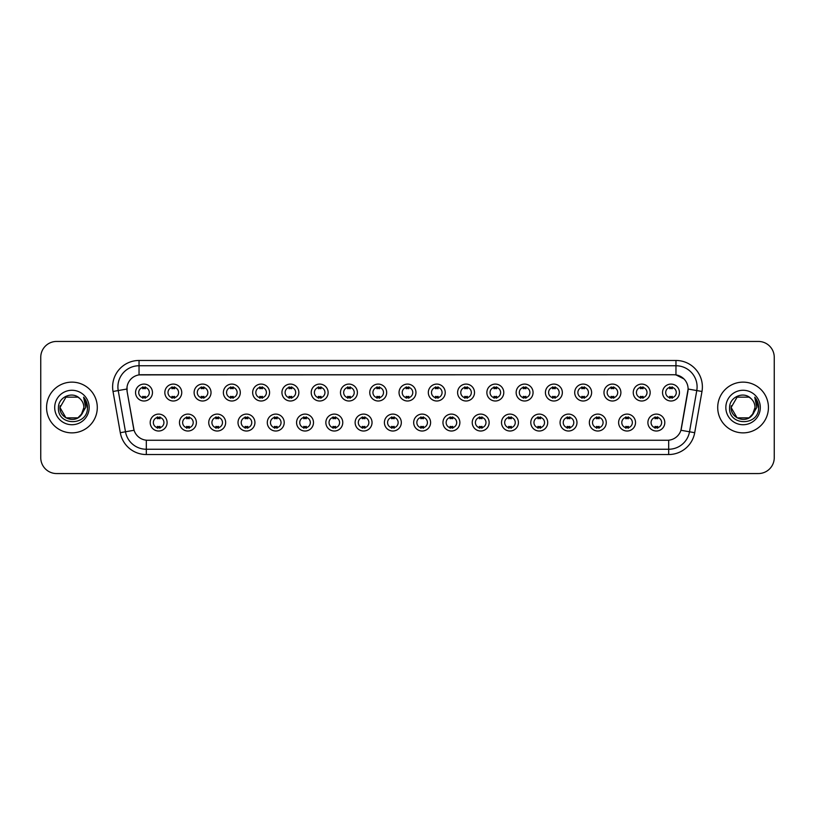 <?xml version="1.0" encoding="UTF-8"?>
<svg xmlns="http://www.w3.org/2000/svg" width="815" height="815" viewBox="0 0 815 815"><rect width="100%" height="100%" fill="white"/><g stroke="black" fill="none" stroke-linecap="round" stroke-linejoin="round"><path stroke-width="1.22" d="M196.384 422.557A8.456 8.456 0 0 1 187.929 431.013A8.456 8.456 0 0 1 179.473 422.557A8.456 8.456 0 0 1 187.929 414.102A8.456 8.456 0 0 1 196.384 422.557M182.642 422.557A5.287 5.287 0 0 0 187.929 427.844A5.287 5.287 0 0 0 193.206 422.557A5.287 5.287 0 0 0 187.929 417.28A5.287 5.287 0 0 0 182.642 422.557M225.653 422.557A8.456 8.456 0 0 1 217.197 431.013A8.456 8.456 0 0 1 208.742 422.557A8.456 8.456 0 0 1 217.197 414.102A8.456 8.456 0 0 1 225.653 422.557M211.92 422.557A5.287 5.287 0 0 0 217.197 427.844A5.287 5.287 0 0 0 222.485 422.557A5.287 5.287 0 0 0 217.197 417.28A5.287 5.287 0 0 0 211.92 422.557M254.932 422.557A8.456 8.456 0 0 1 246.476 431.013A8.456 8.456 0 0 1 238.021 422.557A8.456 8.456 0 0 1 246.476 414.102A8.456 8.456 0 0 1 254.932 422.557M241.199 422.557A5.287 5.287 0 0 0 246.476 427.844A5.287 5.287 0 0 0 251.764 422.557A5.287 5.287 0 0 0 246.476 417.28A5.287 5.287 0 0 0 241.199 422.557M284.211 422.557A8.456 8.456 0 0 1 275.755 431.013A8.456 8.456 0 0 1 267.3 422.557A8.456 8.456 0 0 1 275.755 414.102A8.456 8.456 0 0 1 284.211 422.557M270.468 422.557A5.287 5.287 0 0 0 275.755 427.844A5.287 5.287 0 0 0 281.043 422.557A5.287 5.287 0 0 0 275.755 417.28A5.287 5.287 0 0 0 270.468 422.557M313.49 422.557A8.456 8.456 0 0 1 305.034 431.013A8.456 8.456 0 0 1 296.579 422.557A8.456 8.456 0 0 1 305.034 414.102A8.456 8.456 0 0 1 313.49 422.557M299.747 422.557A5.287 5.287 0 0 0 305.034 427.844A5.287 5.287 0 0 0 310.321 422.557A5.287 5.287 0 0 0 305.034 417.28A5.287 5.287 0 0 0 299.747 422.557M342.769 422.557A8.456 8.456 0 0 1 334.313 431.013A8.456 8.456 0 0 1 325.857 422.557A8.456 8.456 0 0 1 334.313 414.102A8.456 8.456 0 0 1 342.769 422.557M329.026 422.557A5.287 5.287 0 0 0 334.313 427.844A5.287 5.287 0 0 0 339.59 422.557A5.287 5.287 0 0 0 334.313 417.28A5.287 5.287 0 0 0 329.026 422.557M372.037 422.557A8.456 8.456 0 0 1 363.582 431.013A8.456 8.456 0 0 1 355.126 422.557A8.456 8.456 0 0 1 363.582 414.102A8.456 8.456 0 0 1 372.037 422.557M358.305 422.557A5.287 5.287 0 0 0 363.582 427.844A5.287 5.287 0 0 0 368.869 422.557A5.287 5.287 0 0 0 363.582 417.28A5.287 5.287 0 0 0 358.305 422.557M401.316 422.557A8.456 8.456 0 0 1 392.861 431.013A8.456 8.456 0 0 1 384.405 422.557A8.456 8.456 0 0 1 392.861 414.102A8.456 8.456 0 0 1 401.316 422.557M387.573 422.557A5.287 5.287 0 0 0 392.861 427.844A5.287 5.287 0 0 0 398.148 422.557A5.287 5.287 0 0 0 392.861 417.28A5.287 5.287 0 0 0 387.573 422.557M430.595 422.557A8.456 8.456 0 0 1 422.139 431.013A8.456 8.456 0 0 1 413.684 422.557A8.456 8.456 0 0 1 422.139 414.102A8.456 8.456 0 0 1 430.595 422.557M416.852 422.557A5.287 5.287 0 0 0 422.139 427.844A5.287 5.287 0 0 0 427.427 422.557A5.287 5.287 0 0 0 422.139 417.28A5.287 5.287 0 0 0 416.852 422.557M459.874 422.557A8.456 8.456 0 0 1 451.418 431.013A8.456 8.456 0 0 1 442.963 422.557A8.456 8.456 0 0 1 451.418 414.102A8.456 8.456 0 0 1 459.874 422.557M446.131 422.557A5.287 5.287 0 0 0 451.418 427.844A5.287 5.287 0 0 0 456.695 422.557A5.287 5.287 0 0 0 451.418 417.28A5.287 5.287 0 0 0 446.131 422.557M489.143 422.557A8.456 8.456 0 0 1 480.687 431.013A8.456 8.456 0 0 1 472.231 422.557A8.456 8.456 0 0 1 480.687 414.102A8.456 8.456 0 0 1 489.143 422.557M475.41 422.557A5.287 5.287 0 0 0 480.687 427.844A5.287 5.287 0 0 0 485.974 422.557A5.287 5.287 0 0 0 480.687 417.28A5.287 5.287 0 0 0 475.41 422.557M518.422 422.557A8.456 8.456 0 0 1 509.966 431.013A8.456 8.456 0 0 1 501.51 422.557A8.456 8.456 0 0 1 509.966 414.102A8.456 8.456 0 0 1 518.422 422.557M504.679 422.557A5.287 5.287 0 0 0 509.966 427.844A5.287 5.287 0 0 0 515.253 422.557A5.287 5.287 0 0 0 509.966 417.28A5.287 5.287 0 0 0 504.679 422.557M547.7 422.557A8.456 8.456 0 0 1 539.245 431.013A8.456 8.456 0 0 1 530.789 422.557A8.456 8.456 0 0 1 539.245 414.102A8.456 8.456 0 0 1 547.7 422.557M533.957 422.557A5.287 5.287 0 0 0 539.245 427.844A5.287 5.287 0 0 0 544.532 422.557A5.287 5.287 0 0 0 539.245 417.28A5.287 5.287 0 0 0 533.957 422.557M576.979 422.557A8.456 8.456 0 0 1 568.524 431.013A8.456 8.456 0 0 1 560.068 422.557A8.456 8.456 0 0 1 568.524 414.102A8.456 8.456 0 0 1 576.979 422.557M563.236 422.557A5.287 5.287 0 0 0 568.524 427.844A5.287 5.287 0 0 0 573.801 422.557A5.287 5.287 0 0 0 568.524 417.28A5.287 5.287 0 0 0 563.236 422.557M606.258 422.557A8.456 8.456 0 0 1 597.803 431.013A8.456 8.456 0 0 1 589.347 422.557A8.456 8.456 0 0 1 597.803 414.102A8.456 8.456 0 0 1 606.258 422.557M592.515 422.557A5.287 5.287 0 0 0 597.803 427.844A5.287 5.287 0 0 0 603.08 422.557A5.287 5.287 0 0 0 597.803 417.28A5.287 5.287 0 0 0 592.515 422.557M635.527 422.557A8.456 8.456 0 0 1 627.071 431.013A8.456 8.456 0 0 1 618.616 422.557A8.456 8.456 0 0 1 627.071 414.102A8.456 8.456 0 0 1 635.527 422.557M621.794 422.557A5.287 5.287 0 0 0 627.071 427.844A5.287 5.287 0 0 0 632.359 422.557A5.287 5.287 0 0 0 627.071 417.28A5.287 5.287 0 0 0 621.794 422.557M664.806 422.557A8.456 8.456 0 0 1 656.35 431.013A8.456 8.456 0 0 1 647.894 422.557A8.456 8.456 0 0 1 656.35 414.102A8.456 8.456 0 0 1 664.806 422.557M651.063 422.557A5.287 5.287 0 0 0 656.35 427.844A5.287 5.287 0 0 0 661.637 422.557A5.287 5.287 0 0 0 656.35 417.28A5.287 5.287 0 0 0 651.063 422.557M167.106 422.557A8.456 8.456 0 0 1 158.65 431.013A8.456 8.456 0 0 1 150.194 422.557A8.456 8.456 0 0 1 158.65 414.102A8.456 8.456 0 0 1 167.106 422.557M153.363 422.557A5.287 5.287 0 0 0 158.65 427.844A5.287 5.287 0 0 0 163.937 422.557A5.287 5.287 0 0 0 158.65 417.28A5.287 5.287 0 0 0 153.363 422.557M181.745 392.545A8.456 8.456 0 0 1 173.289 401A8.456 8.456 0 0 1 164.834 392.545A8.456 8.456 0 0 1 173.289 384.089A8.456 8.456 0 0 1 181.745 392.545M168.002 392.545A5.287 5.287 0 0 0 173.289 397.832A5.287 5.287 0 0 0 178.577 392.545A5.287 5.287 0 0 0 173.289 387.257A5.287 5.287 0 0 0 168.002 392.545M211.024 392.545A8.456 8.456 0 0 1 202.568 401A8.456 8.456 0 0 1 194.113 392.545A8.456 8.456 0 0 1 202.568 384.089A8.456 8.456 0 0 1 211.024 392.545M197.281 392.545A5.287 5.287 0 0 0 202.568 397.832A5.287 5.287 0 0 0 207.845 392.545A5.287 5.287 0 0 0 202.568 387.257A5.287 5.287 0 0 0 197.281 392.545M240.293 392.545A8.456 8.456 0 0 1 231.837 401A8.456 8.456 0 0 1 223.381 392.545A8.456 8.456 0 0 1 231.837 384.089A8.456 8.456 0 0 1 240.293 392.545M226.56 392.545A5.287 5.287 0 0 0 231.837 397.832A5.287 5.287 0 0 0 237.124 392.545A5.287 5.287 0 0 0 231.837 387.257A5.287 5.287 0 0 0 226.56 392.545M269.571 392.545A8.456 8.456 0 0 1 261.116 401A8.456 8.456 0 0 1 252.66 392.545A8.456 8.456 0 0 1 261.116 384.089A8.456 8.456 0 0 1 269.571 392.545M255.829 392.545A5.287 5.287 0 0 0 261.116 397.832A5.287 5.287 0 0 0 266.403 392.545A5.287 5.287 0 0 0 261.116 387.257A5.287 5.287 0 0 0 255.829 392.545M298.85 392.545A8.456 8.456 0 0 1 290.395 401A8.456 8.456 0 0 1 281.939 392.545A8.456 8.456 0 0 1 290.395 384.089A8.456 8.456 0 0 1 298.85 392.545M285.107 392.545A5.287 5.287 0 0 0 290.395 397.832A5.287 5.287 0 0 0 295.682 392.545A5.287 5.287 0 0 0 290.395 387.257A5.287 5.287 0 0 0 285.107 392.545M328.129 392.545A8.456 8.456 0 0 1 319.674 401A8.456 8.456 0 0 1 311.218 392.545A8.456 8.456 0 0 1 319.674 384.089A8.456 8.456 0 0 1 328.129 392.545M314.386 392.545A5.287 5.287 0 0 0 319.674 397.832A5.287 5.287 0 0 0 324.951 392.545A5.287 5.287 0 0 0 319.674 387.257A5.287 5.287 0 0 0 314.386 392.545M357.398 392.545A8.456 8.456 0 0 1 348.942 401A8.456 8.456 0 0 1 340.487 392.545A8.456 8.456 0 0 1 348.942 384.089A8.456 8.456 0 0 1 357.398 392.545M343.665 392.545A5.287 5.287 0 0 0 348.942 397.832A5.287 5.287 0 0 0 354.23 392.545A5.287 5.287 0 0 0 348.942 387.257A5.287 5.287 0 0 0 343.665 392.545M386.677 392.545A8.456 8.456 0 0 1 378.221 401A8.456 8.456 0 0 1 369.765 392.545A8.456 8.456 0 0 1 378.221 384.089A8.456 8.456 0 0 1 386.677 392.545M372.934 392.545A5.287 5.287 0 0 0 378.221 397.832A5.287 5.287 0 0 0 383.508 392.545A5.287 5.287 0 0 0 378.221 387.257A5.287 5.287 0 0 0 372.934 392.545M415.956 392.545A8.456 8.456 0 0 1 407.5 401A8.456 8.456 0 0 1 399.044 392.545A8.456 8.456 0 0 1 407.5 384.089A8.456 8.456 0 0 1 415.956 392.545M402.213 392.545A5.287 5.287 0 0 0 407.5 397.832A5.287 5.287 0 0 0 412.787 392.545A5.287 5.287 0 0 0 407.5 387.257A5.287 5.287 0 0 0 402.213 392.545M445.235 392.545A8.456 8.456 0 0 1 436.779 401A8.456 8.456 0 0 1 428.323 392.545A8.456 8.456 0 0 1 436.779 384.089A8.456 8.456 0 0 1 445.235 392.545M431.492 392.545A5.287 5.287 0 0 0 436.779 397.832A5.287 5.287 0 0 0 442.066 392.545A5.287 5.287 0 0 0 436.779 387.257A5.287 5.287 0 0 0 431.492 392.545M474.513 392.545A8.456 8.456 0 0 1 466.058 401A8.456 8.456 0 0 1 457.602 392.545A8.456 8.456 0 0 1 466.058 384.089A8.456 8.456 0 0 1 474.513 392.545M460.77 392.545A5.287 5.287 0 0 0 466.058 397.832A5.287 5.287 0 0 0 471.335 392.545A5.287 5.287 0 0 0 466.058 387.257A5.287 5.287 0 0 0 460.77 392.545M503.782 392.545A8.456 8.456 0 0 1 495.326 401A8.456 8.456 0 0 1 486.871 392.545A8.456 8.456 0 0 1 495.326 384.089A8.456 8.456 0 0 1 503.782 392.545M490.049 392.545A5.287 5.287 0 0 0 495.326 397.832A5.287 5.287 0 0 0 500.614 392.545A5.287 5.287 0 0 0 495.326 387.257A5.287 5.287 0 0 0 490.049 392.545M533.061 392.545A8.456 8.456 0 0 1 524.605 401A8.456 8.456 0 0 1 516.15 392.545A8.456 8.456 0 0 1 524.605 384.089A8.456 8.456 0 0 1 533.061 392.545M519.318 392.545A5.287 5.287 0 0 0 524.605 397.832A5.287 5.287 0 0 0 529.893 392.545A5.287 5.287 0 0 0 524.605 387.257A5.287 5.287 0 0 0 519.318 392.545M562.34 392.545A8.456 8.456 0 0 1 553.884 401A8.456 8.456 0 0 1 545.429 392.545A8.456 8.456 0 0 1 553.884 384.089A8.456 8.456 0 0 1 562.34 392.545M548.597 392.545A5.287 5.287 0 0 0 553.884 397.832A5.287 5.287 0 0 0 559.172 392.545A5.287 5.287 0 0 0 553.884 387.257A5.287 5.287 0 0 0 548.597 392.545M591.619 392.545A8.456 8.456 0 0 1 583.163 401A8.456 8.456 0 0 1 574.707 392.545A8.456 8.456 0 0 1 583.163 384.089A8.456 8.456 0 0 1 591.619 392.545M577.876 392.545A5.287 5.287 0 0 0 583.163 397.832A5.287 5.287 0 0 0 588.44 392.545A5.287 5.287 0 0 0 583.163 387.257A5.287 5.287 0 0 0 577.876 392.545M620.887 392.545A8.456 8.456 0 0 1 612.432 401A8.456 8.456 0 0 1 603.976 392.545A8.456 8.456 0 0 1 612.432 384.089A8.456 8.456 0 0 1 620.887 392.545M607.155 392.545A5.287 5.287 0 0 0 612.432 397.832A5.287 5.287 0 0 0 617.719 392.545A5.287 5.287 0 0 0 612.432 387.257A5.287 5.287 0 0 0 607.155 392.545M650.166 392.545A8.456 8.456 0 0 1 641.711 401A8.456 8.456 0 0 1 633.255 392.545A8.456 8.456 0 0 1 641.711 384.089A8.456 8.456 0 0 1 650.166 392.545M636.423 392.545A5.287 5.287 0 0 0 641.711 397.832A5.287 5.287 0 0 0 646.998 392.545A5.287 5.287 0 0 0 641.711 387.257A5.287 5.287 0 0 0 636.423 392.545M679.445 392.545A8.456 8.456 0 0 1 670.99 401A8.456 8.456 0 0 1 662.534 392.545A8.456 8.456 0 0 1 670.99 384.089A8.456 8.456 0 0 1 679.445 392.545M665.702 392.545A5.287 5.287 0 0 0 670.99 397.832A5.287 5.287 0 0 0 676.277 392.545A5.287 5.287 0 0 0 670.99 387.257A5.287 5.287 0 0 0 665.702 392.545M152.466 392.545A8.456 8.456 0 0 1 144.011 401A8.456 8.456 0 0 1 135.555 392.545A8.456 8.456 0 0 1 144.011 384.089A8.456 8.456 0 0 1 152.466 392.545M138.723 392.545A5.287 5.287 0 0 0 144.011 397.832A5.287 5.287 0 0 0 149.298 392.545A5.287 5.287 0 0 0 144.011 387.257A5.287 5.287 0 0 0 138.723 392.545M120.294 432.694L113.02 391.475A26.426 26.426 0 0 1 139.039 360.464L675.961 360.464A26.426 26.426 0 0 1 701.98 391.475L694.706 432.694A26.426 26.426 0 0 1 668.687 454.536L146.313 454.536A26.426 26.426 0 0 1 120.294 432.694L125.49 431.777L118.226 390.558A21.139 21.139 0 0 1 139.039 365.752L675.961 365.752A21.139 21.139 0 0 1 696.774 390.558L689.51 431.777A21.139 21.139 0 0 1 668.687 449.248L146.313 449.248A21.139 21.139 0 0 1 125.49 431.777L134.067 430.269L127.109 391.485A14.273 14.273 0 0 1 141.158 374.737L673.842 374.737A14.273 14.273 0 0 1 687.891 391.485L681.371 428.476A14.273 14.273 0 0 1 667.322 440.263L147.678 440.263A14.273 14.273 0 0 1 133.629 428.476L127.109 391.485L127.048 386.891M46.567 407.5A25.367 25.367 0 0 0 71.934 432.867A25.367 25.367 0 0 0 97.291 407.5A25.367 25.367 0 0 0 71.934 382.133A25.367 25.367 0 0 0 46.567 407.5A25.367 25.367 0 0 0 71.934 432.867A25.367 25.367 0 0 0 97.291 407.5A25.367 25.367 0 0 0 71.934 382.133A25.367 25.367 0 0 0 46.567 407.5M717.709 407.5A25.367 25.367 0 0 0 743.066 432.867A25.367 25.367 0 0 0 768.433 407.5A25.367 25.367 0 0 0 743.066 382.133A25.367 25.367 0 0 0 717.709 407.5A25.367 25.367 0 0 0 743.066 432.867A25.367 25.367 0 0 0 768.433 407.5A25.367 25.367 0 0 0 743.066 382.133A25.367 25.367 0 0 0 717.709 407.5M139.039 360.464L139.039 374.89L673.842 374.737L675.961 374.89L683.928 378.914M667.322 440.263L147.678 440.263M696.774 390.558L688.115 389.03L680.933 430.269L689.51 431.777L696.774 390.558L701.98 391.475M774.25 357.296A15.852 15.852 0 0 0 758.398 341.444L56.602 341.444A15.852 15.852 0 0 0 40.75 357.296L40.75 457.704A15.852 15.852 0 0 0 56.602 473.556L758.398 473.556A15.852 15.852 0 0 0 774.25 457.704L774.25 357.296L774.25 457.704M40.75 357.296L40.75 457.704M758.398 341.444L56.602 341.444M56.602 473.556L758.398 473.556M145.335 386.88L145.335 388.714A4.055 4.055 0 0 0 142.686 388.714L142.686 386.88M142.686 398.209L142.686 396.375A4.055 4.055 0 0 0 145.335 396.375L145.335 398.209M157.326 428.221L157.326 426.398A4.055 4.055 0 0 0 159.974 426.398L159.974 428.221M159.974 416.903L159.974 418.727A4.055 4.055 0 0 0 157.326 418.727L157.326 416.903M174.604 386.88L174.604 388.714A4.055 4.055 0 0 0 171.965 388.714L171.965 386.88M171.965 398.209L171.965 396.375A4.055 4.055 0 0 0 174.604 396.375L174.604 398.209M203.882 386.88L203.882 388.714A4.055 4.055 0 0 0 201.244 388.714L201.244 386.88M201.244 398.209L201.244 396.375A4.055 4.055 0 0 0 203.882 396.375L203.882 398.209M233.161 386.88L233.161 388.714A4.055 4.055 0 0 0 230.523 388.714L230.523 386.88M230.523 398.209L230.523 396.375A4.055 4.055 0 0 0 233.161 396.375L233.161 398.209M262.44 386.88L262.44 388.714A4.055 4.055 0 0 0 259.791 388.714L259.791 386.88M259.791 398.209L259.791 396.375A4.055 4.055 0 0 0 262.44 396.375L262.44 398.209M186.604 428.221L186.604 426.398A4.055 4.055 0 0 0 189.243 426.398L189.243 428.221M189.243 416.903L189.243 418.727A4.055 4.055 0 0 0 186.604 418.727L186.604 416.903M215.883 428.221L215.883 426.398A4.055 4.055 0 0 0 218.522 426.398L218.522 428.221M218.522 416.903L218.522 418.727A4.055 4.055 0 0 0 215.883 418.727L215.883 416.903M245.162 428.221L245.162 426.398A4.055 4.055 0 0 0 247.801 426.398L247.801 428.221M247.801 416.903L247.801 418.727A4.055 4.055 0 0 0 245.162 418.727L245.162 416.903M77.904 417.851A11.95 11.95 0 0 0 83.874 407.5C83.802 403.894 82.437 400.888 79.758 398.474C72.413 390.782 58.313 397.129 58.446 407.5C57.101 425.939 87.001 426.428 87.48 408.397L87.511 407.5C87.46 403.578 86.156 400.145 83.599 397.18L85.657 407.5L81.164 415.069L83.874 407.5M82.539 412.991L77.904 417.851L65.954 417.851L59.984 407.5L65.954 417.851L77.904 417.851L80.838 415.456L77.904 417.851L65.954 417.851L59.984 407.5L65.954 417.851L77.904 417.851L81.021 415.243L77.904 417.851L65.954 417.851L59.984 407.5L65.954 417.851L77.904 417.851L82.539 412.991L77.904 417.851L65.954 417.851L59.984 407.5L65.954 417.851L77.904 417.851L82.539 412.991L77.904 417.851L65.954 417.851L59.984 407.5L65.954 397.149L77.904 397.149L79.758 398.474L77.904 397.149L65.954 397.149L59.984 407.5L65.954 397.149M60.116 405.738L59.984 407.5C59.373 418.095 74.359 423.678 80.838 415.456L81.164 415.069M54.697 407.5A17.227 17.227 0 0 0 71.934 424.727A17.227 17.227 0 0 0 89.161 407.5A17.227 17.227 0 0 0 71.934 390.273A17.227 17.227 0 0 0 54.697 407.5M59.984 407.5L65.954 397.149L77.904 397.149L79.758 398.474M83.711 397.312L87.5 407.948M749.046 417.851A11.95 11.95 0 0 0 755.016 407.5C754.945 403.894 753.58 400.888 750.9 398.474C743.555 390.782 729.456 397.129 729.588 407.5C728.243 425.939 758.144 426.428 758.622 408.397L758.653 407.5C758.602 403.578 757.298 400.145 754.741 397.18L756.799 407.5L752.306 415.069L755.016 407.5M749.26 417.718L752.164 415.243L749.046 417.851L737.096 417.851L731.126 407.5L737.096 417.851L749.046 417.851L753.681 412.991L749.046 417.851L737.096 417.851L731.126 407.5L737.096 397.149L749.046 397.149L750.9 398.474L749.046 397.149L737.096 397.149L731.126 407.5L737.096 397.149L749.046 397.149L750.9 398.474M752.164 415.243L749.046 417.851L737.096 417.851L731.126 407.5L737.096 417.851L749.046 417.851L751.98 415.456L749.046 417.851L737.096 417.851L731.126 407.5L731.259 405.738M753.681 412.991L749.046 417.851L737.096 417.851L731.126 407.5L737.096 417.851L749.046 417.851L752.245 415.151M731.126 407.5C730.515 418.095 745.491 423.678 751.98 415.456L752.306 415.069M725.839 407.5A17.227 17.227 0 0 0 743.066 424.727A17.227 17.227 0 0 0 760.303 407.5A17.227 17.227 0 0 0 743.066 390.273A17.227 17.227 0 0 0 725.839 407.5M754.853 397.312L758.643 407.948M291.719 386.88L291.719 388.714A4.055 4.055 0 0 0 289.07 388.714L289.07 386.88M289.07 398.209L289.07 396.375A4.055 4.055 0 0 0 291.719 396.375L291.719 398.209M320.988 386.88L320.988 388.714A4.055 4.055 0 0 0 318.349 388.714L318.349 386.88M318.349 398.209L318.349 396.375A4.055 4.055 0 0 0 320.988 396.375L320.988 398.209M350.267 386.88L350.267 388.714A4.055 4.055 0 0 0 347.628 388.714L347.628 386.88M347.628 398.209L347.628 396.375A4.055 4.055 0 0 0 350.267 396.375L350.267 398.209M274.431 428.221L274.431 426.398A4.055 4.055 0 0 0 277.08 426.398L277.08 428.221M277.08 416.903L277.08 418.727A4.055 4.055 0 0 0 274.431 418.727L274.431 416.903M303.71 428.221L303.71 426.398A4.055 4.055 0 0 0 306.348 426.398L306.348 428.221M306.348 416.903L306.348 418.727A4.055 4.055 0 0 0 303.71 418.727L303.71 416.903M332.989 428.221L332.989 426.398A4.055 4.055 0 0 0 335.627 426.398L335.627 428.221M335.627 416.903L335.627 418.727A4.055 4.055 0 0 0 332.989 418.727L332.989 416.903M379.546 386.88L379.546 388.714A4.055 4.055 0 0 0 376.907 388.714L376.907 386.88M376.907 398.209L376.907 396.375A4.055 4.055 0 0 0 379.546 396.375L379.546 398.209M408.824 386.88L408.824 388.714A4.055 4.055 0 0 0 406.176 388.714L406.176 386.88M406.176 398.209L406.176 396.375A4.055 4.055 0 0 0 408.824 396.375L408.824 398.209M438.093 386.88L438.093 388.714A4.055 4.055 0 0 0 435.454 388.714L435.454 386.88M435.454 398.209L435.454 396.375A4.055 4.055 0 0 0 438.093 396.375L438.093 398.209M467.372 386.88L467.372 388.714A4.055 4.055 0 0 0 464.733 388.714L464.733 386.88M464.733 398.209L464.733 396.375A4.055 4.055 0 0 0 467.372 396.375L467.372 398.209M496.651 386.88L496.651 388.714A4.055 4.055 0 0 0 494.012 388.714L494.012 386.88M494.012 398.209L494.012 396.375A4.055 4.055 0 0 0 496.651 396.375L496.651 398.209M362.268 428.221L362.268 426.398A4.055 4.055 0 0 0 364.906 426.398L364.906 428.221M364.906 416.903L364.906 418.727A4.055 4.055 0 0 0 362.268 418.727L362.268 416.903M391.536 428.221L391.536 426.398A4.055 4.055 0 0 0 394.185 426.398L394.185 428.221M394.185 416.903L394.185 418.727A4.055 4.055 0 0 0 391.536 418.727L391.536 416.903M420.815 428.221L420.815 426.398A4.055 4.055 0 0 0 423.464 426.398L423.464 428.221M423.464 416.903L423.464 418.727A4.055 4.055 0 0 0 420.815 418.727L420.815 416.903M450.094 428.221L450.094 426.398A4.055 4.055 0 0 0 452.733 426.398L452.733 428.221M452.733 416.903L452.733 418.727A4.055 4.055 0 0 0 450.094 418.727L450.094 416.903M479.373 428.221L479.373 426.398A4.055 4.055 0 0 0 482.011 426.398L482.011 428.221M482.011 416.903L482.011 418.727A4.055 4.055 0 0 0 479.373 418.727L479.373 416.903M525.93 386.88L525.93 388.714A4.055 4.055 0 0 0 523.281 388.714L523.281 386.88M523.281 398.209L523.281 396.375A4.055 4.055 0 0 0 525.93 396.375L525.93 398.209M555.209 386.88L555.209 388.714A4.055 4.055 0 0 0 552.56 388.714L552.56 386.88M552.56 398.209L552.56 396.375A4.055 4.055 0 0 0 555.209 396.375L555.209 398.209M584.477 386.88L584.477 388.714A4.055 4.055 0 0 0 581.839 388.714L581.839 386.88M581.839 398.209L581.839 396.375A4.055 4.055 0 0 0 584.477 396.375L584.477 398.209M613.756 386.88L613.756 388.714A4.055 4.055 0 0 0 611.118 388.714L611.118 386.88M611.118 398.209L611.118 396.375A4.055 4.055 0 0 0 613.756 396.375L613.756 398.209M643.035 386.88L643.035 388.714A4.055 4.055 0 0 0 640.396 388.714L640.396 386.88M640.396 398.209L640.396 396.375A4.055 4.055 0 0 0 643.035 396.375L643.035 398.209M672.314 386.88L672.314 388.714A4.055 4.055 0 0 0 669.665 388.714L669.665 386.88M669.665 398.209L669.665 396.375A4.055 4.055 0 0 0 672.314 396.375L672.314 398.209M508.652 428.221L508.652 426.398A4.055 4.055 0 0 0 511.29 426.398L511.29 428.221M511.29 416.903L511.29 418.727A4.055 4.055 0 0 0 508.652 418.727L508.652 416.903M537.92 428.221L537.92 426.398A4.055 4.055 0 0 0 540.569 426.398L540.569 428.221M540.569 416.903L540.569 418.727A4.055 4.055 0 0 0 537.92 418.727L537.92 416.903M567.199 428.221L567.199 426.398A4.055 4.055 0 0 0 569.838 426.398L569.838 428.221M569.838 416.903L569.838 418.727A4.055 4.055 0 0 0 567.199 418.727L567.199 416.903M596.478 428.221L596.478 426.398A4.055 4.055 0 0 0 599.117 426.398L599.117 428.221M599.117 416.903L599.117 418.727A4.055 4.055 0 0 0 596.478 418.727L596.478 416.903M625.757 428.221L625.757 426.398A4.055 4.055 0 0 0 628.396 426.398L628.396 428.221M628.396 416.903L628.396 418.727A4.055 4.055 0 0 0 625.757 418.727L625.757 416.903M655.026 428.221L655.026 426.398A4.055 4.055 0 0 0 657.674 426.398L657.674 428.221M657.674 416.903L657.674 418.727A4.055 4.055 0 0 0 655.026 418.727L655.026 416.903M675.961 360.464L675.961 374.89M113.02 391.475L118.226 390.558A21.139 21.139 0 0 1 117.9 386.891M118.226 390.558L126.885 389.03M668.687 440.202L668.687 454.536M146.313 454.536L146.313 440.202M689.51 431.777L694.706 432.694"/></g></svg>
